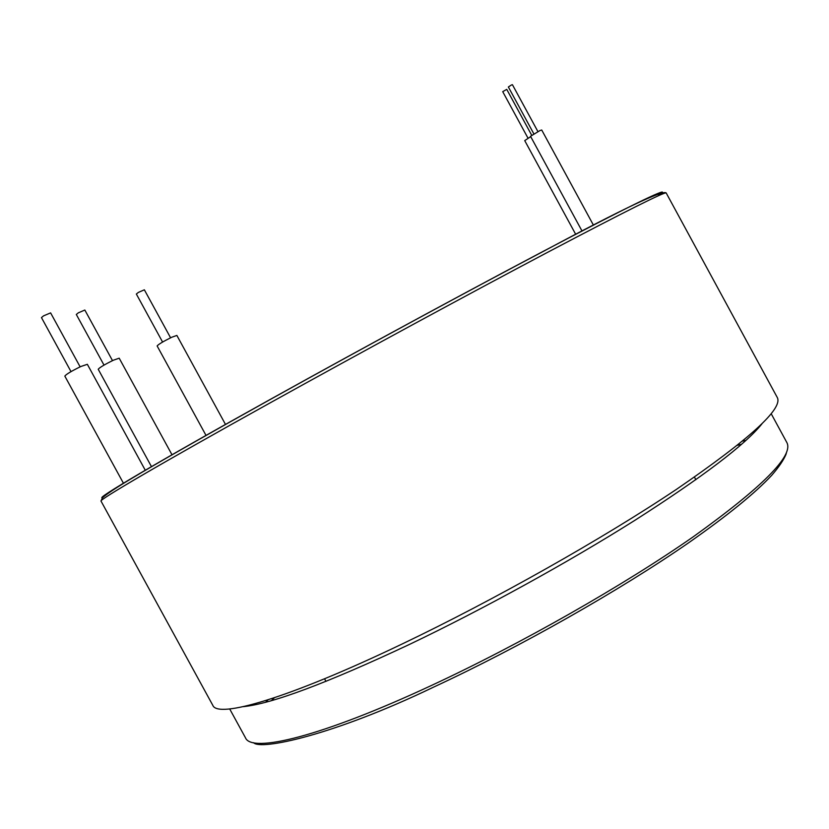 <?xml version="1.0" encoding="UTF-8"?>
<svg xmlns="http://www.w3.org/2000/svg" width="829" height="829" viewBox="0 0 829 829"><rect width="100%" height="100%" fill="white"/><g stroke="black" fill="none" stroke-linecap="round" stroke-linejoin="round"><path stroke-width="1.24" d="M104.008 365.112L76.309 314.481L78.33 312.834L84.838 310.036L112.506 360.636M533.835 133.842L508.364 86.993L511.431 84.983L512.415 84.682L537.897 131.552M528.011 138.174L502.716 91.656L506.747 89.366L531.69 135.231M151.51 466.717L98.216 369.257C99.542 367.548 104.599 364.532 113.397 360.211L119.2 358.19L172.038 454.841M582.072 231.104L530.519 136.298L539.98 130.536L541.72 130.008L593.471 225.208M575.73 234.389L524.726 140.609L530.705 136.63M123.511 483.369L64.828 376.107C66.175 374.262 71.532 371.06 80.9 366.491L87.346 364.304L145.334 470.333M206.048 435.463L157.127 345.942C158.494 344.284 163.365 341.382 171.748 337.237L176.867 335.434L225.519 424.489M71.014 371.63L41.46 317.6L43.533 315.87L50.61 312.885L80.133 366.853M162.588 342.056L136.35 294.036L138.381 292.409L144.36 289.808L170.577 337.797M761.892 423.909C745.292 444.624 703.013 476.727 635.055 520.208C568.3 562.321 482.81 609.408 409.153 644.568C327.082 683.106 271.798 703.8 243.311 706.65M268.099 699.8L265.612 702.246M229.695 708.95L245.477 737.8C251.581 753.354 321.269 736.826 431.474 685.459C520.208 644.268 624.258 584.994 693.438 536.653C762.587 486.986 793.736 455.639 786.887 442.603L771.188 413.712M271.404 700.64L274.451 697.728M101.024 501.099L212.784 705.292C217.612 718.722 287.901 698.743 402.013 644.05C494.125 600.041 603.357 538.322 676.485 489.338C749.592 439.204 783.198 408.604 777.291 397.516L666.184 192.96C665.241 191.426 625.698 211.219 547.554 252.348C469.96 293.342 359.527 353.237 270.275 402.79C159.634 464.199 98.112 500.384 101.024 501.099L102.299 497.97C108.143 492.426 126.785 481.297 141.137 472.799C171.033 455.194 213.892 430.852 269.726 399.775C358.594 350.335 468.52 290.751 545.762 250.089C622.942 208.753 663.086 189.706 666.184 192.96M102.568 497.69C94.309 499.618 154.888 463.535 269.922 399.599C368.936 344.532 493.006 277.466 570.134 237.229C647.615 196.794 674.34 184.846 657.791 196.017M737.52 445.266L741.613 444.271M746.1 440.282L742.701 441.049M253.591 742.701C260.285 750.535 332.947 735.499 433.308 687.262M694.453 477.1L695.873 479.701M324.543 678.785L325.963 681.386M786.617 452.085L785.985 454.406C783.581 460.126 778.845 467.079 771.789 475.245C755.395 492.892 727.789 515.337 688.972 542.549C620.527 589.989 519.804 647.148 433.702 687.075"/></g></svg>

